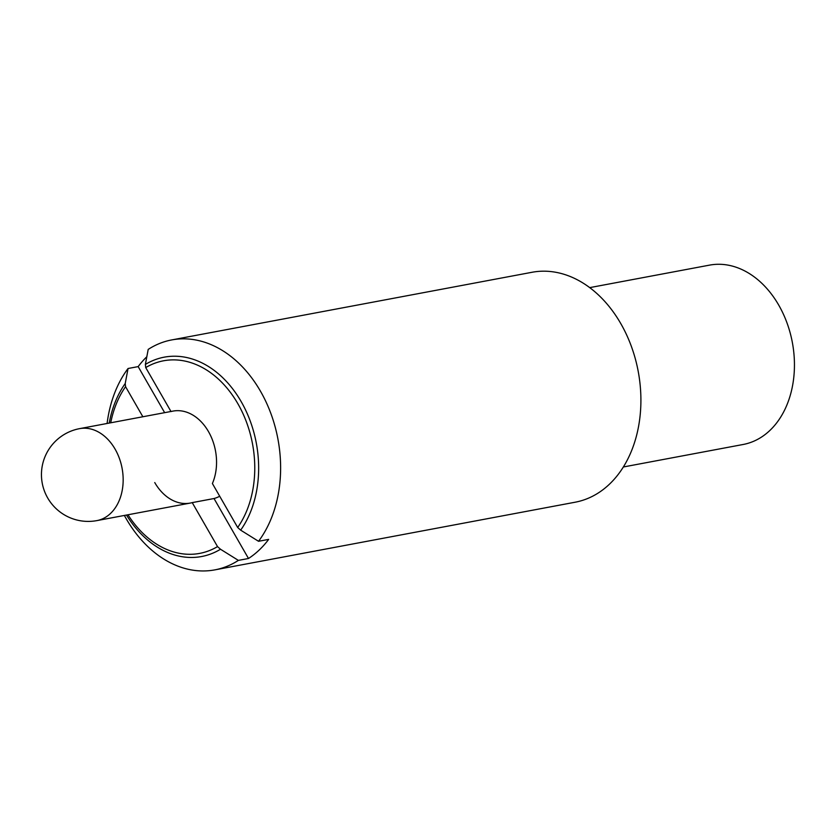 <?xml version="1.0" encoding="UTF-8"?>
<svg xmlns="http://www.w3.org/2000/svg" width="835" height="835" viewBox="0 0 835 835"><rect width="100%" height="100%" fill="white"/><g stroke="black" fill="none" stroke-linecap="round" stroke-linejoin="round"><path stroke-width="1.25" d="M171.008 411.561A46.791 34.444 79.4 0 1 172.981 411.102A46.791 34.444 79.4 0 1 208.499 431.622A46.791 34.444 79.4 0 1 212.393 483.517L237.683 527.501L240.657 530.152L258.537 541.289A116.973 86.109 79.4 0 0 260.478 391.229A116.973 86.109 79.4 0 0 171.707 339.928A116.973 86.109 79.4 0 0 148.202 349.406L145.374 364.436L145.718 367.577L170.966 411.478M164.652 412.667L138.161 366.607A116.973 86.109 79.4 0 1 146.824 356.722M142.858 416.759L125.563 386.678L125.219 383.536L128.047 368.506L138.161 366.607M258.537 541.289L268.651 539.389A116.973 86.109 79.4 0 1 248.496 558.49L214.021 498.526A46.791 34.444 -100.6 0 0 219.699 496.23M248.496 558.49L238.382 560.389L220.503 549.253L217.528 546.601L192.227 502.618L214.021 498.526M238.382 560.389A116.973 86.109 79.4 0 1 214.877 569.867A116.973 86.109 79.4 0 1 126.106 518.566A116.973 86.109 79.4 0 1 124.363 515.445M107.099 423.47A116.973 86.109 79.4 0 1 128.047 368.506M109.218 423.074A101.411 74.649 79.4 0 1 125.219 383.536M145.374 364.436A101.411 74.649 79.4 0 1 241.19 401.645A101.411 74.649 79.4 0 1 240.657 530.152M125.563 386.678A97.977 72.123 -100.6 0 0 110.711 422.792M127.974 514.767A97.977 72.123 -100.6 0 0 217.528 546.601M192.227 502.618A46.791 34.444 79.4 0 1 190.255 503.077A46.791 34.444 79.4 0 1 154.746 482.557M237.683 527.501A97.977 72.123 -100.6 0 0 237.891 403.764A97.977 72.123 -100.6 0 0 145.718 367.577M220.503 549.253A101.411 74.649 79.4 0 1 126.482 515.049M171.707 339.928L531.999 272.283A116.973 86.109 79.4 0 1 620.781 323.583A116.973 86.109 79.4 0 1 575.179 502.211L214.877 569.867M589.708 287.626L709.51 265.133A91.245 67.165 79.4 0 1 778.752 305.151A91.245 67.165 79.4 0 1 743.181 444.481L623.39 466.974M96.87 520.612A46.791 34.444 -100.6 0 0 115.115 449.157A46.791 34.444 -100.6 0 0 79.607 428.637A46.791 46.791 0 0 0 47.678 497.952A46.791 46.791 0 0 0 96.87 520.612L190.255 503.077M172.981 411.102L79.607 428.637"/></g></svg>
